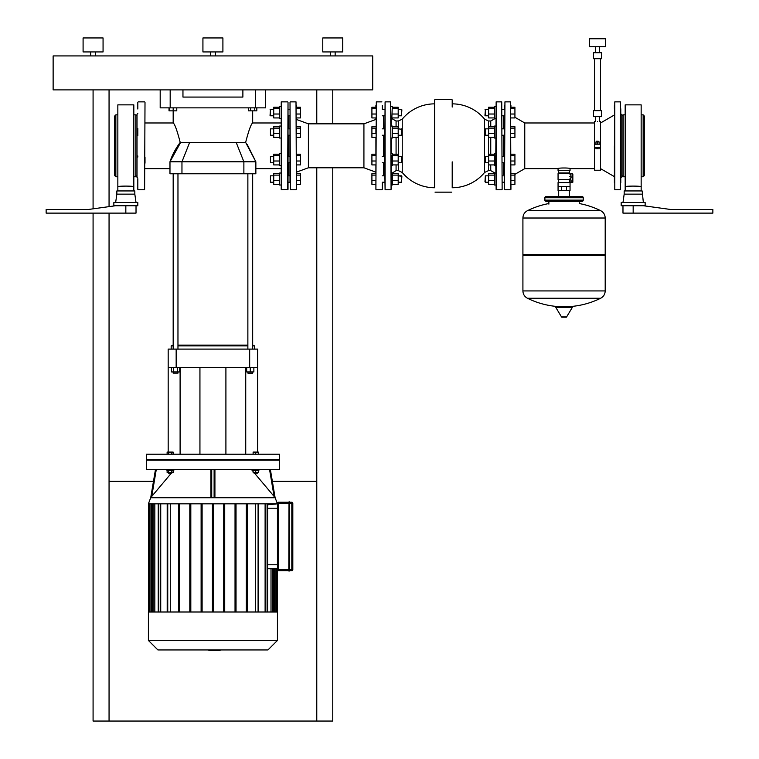 <?xml version="1.0" encoding="UTF-8"?>
<svg xmlns="http://www.w3.org/2000/svg" width="759" height="759" viewBox="0 0 759 759"><rect width="100%" height="100%" fill="white"/><g stroke="black" fill="none" stroke-linecap="round" stroke-linejoin="round"><path stroke-width="1.14" d="M115.852 176.771L114.647 175.566L114.647 116.051L115.852 114.846L115.852 176.771L117.844 176.771M137.018 116.051L135.823 114.846L135.823 176.771L133.821 176.771M117.844 190.945L117.844 186.752C117.351 185.898 134.315 185.898 133.821 186.752L133.821 190.945M134.827 194.143L134.827 190.945L116.848 190.945L116.848 194.143L134.827 194.143L136.022 202.53M137.815 205.727L137.815 202.53L113.85 202.53L113.85 205.727L137.815 205.727M125.833 205.727L125.833 213.118L46.138 213.118L46.138 209.522L88.082 209.522L115.643 205.727M125.833 213.118L136.022 213.118L136.022 205.727M117.844 186.752L117.844 104.865L133.821 104.865L133.821 186.752M176.771 107.854L176.771 110.852L173.175 110.852L173.175 107.854M145.007 122.977L173.175 122.977L173.175 110.852L169.58 110.852L169.58 107.854M254.739 107.854L254.739 110.852L256.817 110.852L256.817 107.854M254.739 110.852L250.593 110.852L250.593 107.854M250.593 110.852L248.516 110.852L248.516 107.854M169.58 110.852L169.02 110.852L169.02 107.854M332.765 89.885L332.765 123.84M332.765 167.777L332.765 721.05L316.778 721.05L316.778 167.777M316.778 89.885L316.778 123.84M93.082 89.885L93.082 208.839M93.082 213.118L93.082 721.05L109.059 721.05L109.059 213.118M109.059 206.638L109.059 89.885M316.778 481.367L272.367 481.367M153.47 481.367L109.059 481.367M109.059 721.05L316.778 721.05M279.635 185.016L280.83 185.016L279.635 185.016L279.635 173.033L280.83 173.033M273.724 175.832L270.441 175.832L270.441 182.217L273.724 182.217M270.441 182.217L270.441 175.832M279.635 184.371L273.724 184.371L273.724 173.678L279.635 173.678M279.635 180.452L273.724 180.452M279.635 175.111L273.724 175.111M308.391 167.777L363.922 167.777L363.922 123.84L308.391 123.84L308.391 167.777L296.408 172.17L296.408 173.678L300.403 173.678L300.403 184.371L296.408 184.371L296.408 189.352L296.01 101.867L296.408 189.352M300.403 180.452L296.408 180.452L296.408 175.111L300.403 175.111M280.83 118.584L279.635 118.584L279.635 106.602L280.83 106.602L279.635 106.602M270.441 110.33L270.441 115.785L273.724 115.785L270.043 115.387L270.441 110.33M296.408 105.577L296.408 107.247L300.403 107.247L300.403 117.939L296.408 117.939L296.408 119.438L308.391 123.84M296.408 108.679L300.403 108.679M296.408 114.021L300.403 114.021M279.635 117.939L273.724 117.939L273.724 107.247L279.635 107.247M279.635 114.021L273.724 114.021M279.635 108.679L273.724 108.679M594.563 168.64L570.047 168.64C570.417 167.767 557.694 167.767 558.064 168.64L524.763 168.64L524.763 122.977L514.925 117.294M614.392 182.53L614.392 145.804M570.047 168.64L570.047 170.576L558.064 170.576L558.064 168.64M570.844 176.572L570.844 178.564L570.047 178.564L570.047 179.56L558.064 179.56L558.064 173.574L558.681 172.948L569.43 172.948L569.43 170.576M558.064 173.574L570.047 173.574L570.047 174.57L570.844 173.991L570.844 182.34L570.844 177.084M569.705 176.572C570.085 179.143 570.085 179.143 569.705 176.572C570.085 173.991 570.085 173.991 569.705 176.572M558.064 186.553L558.064 182.558L570.047 182.558L570.047 190.547L558.064 190.547L558.064 186.553L570.047 186.553M561.575 186.553L561.575 190.547M566.537 186.553L566.537 190.547M572.846 180.889L572.846 174.124L572.846 182.198L572.846 180.889L572.666 182.397L571.062 182.54L571.062 180.955L572.666 180.927L572.666 177.094L571.062 177.122L570.844 173.991M605.198 255.66L522.913 255.66L522.913 290.925C523.036 294.236 524.564 296.684 527.477 298.268L564.06 298.268L527.477 298.268A82.693 82.693 0 0 0 559.99 306.693L556.252 306.693A0.503 0.503 0 0 0 555.825 307.452L561.518 316.939A0.503 0.503 0 0 0 561.945 317.186L566.167 317.186A0.503 0.503 0 0 0 566.603 316.939L572.295 307.452A0.503 0.503 0 0 0 571.859 306.693L568.121 306.693A82.693 82.693 0 0 0 600.635 298.268L564.06 298.268L600.635 298.268C603.547 296.684 605.075 294.236 605.198 290.925L605.198 255.66L604.003 254.464M556.252 306.693L571.859 306.693M579.24 201.334L579.24 203.535A82.693 82.693 0 0 1 600.635 210.66L564.06 210.66L600.635 210.66C603.547 212.245 605.075 214.693 605.198 218.013L605.198 254.464L522.913 254.464L522.913 218.013C523.036 214.693 524.564 212.245 527.477 210.66L564.06 210.66L527.477 210.66A82.693 82.693 0 0 1 548.88 203.535M522.913 255.66L524.108 254.464M569.43 196.543L569.43 190.547M558.681 196.543L558.681 190.547M547.277 197.738A1.195 1.195 0 0 0 546.082 196.543A1.195 1.195 0 0 0 544.886 197.738L583.235 197.738A1.195 1.195 0 0 0 582.03 196.543L546.082 196.543M580.834 197.738A1.195 1.195 0 0 1 582.03 196.543M583.235 200.139L544.886 200.139A1.195 1.195 0 0 0 546.082 201.334L582.03 201.334A1.195 1.195 0 0 0 583.235 200.139L583.235 197.738M548.88 204.133L548.88 201.334M280.83 138.043L279.635 138.043L279.635 126.06L280.83 126.06M273.724 128.85L270.441 128.85L270.441 135.244L273.724 135.244M270.441 135.244L270.441 128.85M279.635 137.398L273.724 137.398L273.724 126.706L279.635 126.706M279.635 133.48L273.724 133.48M279.635 128.138L273.724 128.138M296.408 126.706L300.403 126.706L300.403 137.398L296.408 137.398M300.403 133.48L296.408 133.48L296.408 128.138L300.403 128.138M280.83 165.557L279.635 165.557L279.635 153.574L280.83 153.574M273.724 156.373L270.441 156.373L270.441 162.758L273.724 162.758M270.441 162.758L270.441 156.373M279.635 164.912L273.724 164.912L273.724 154.219L279.635 154.219M279.635 161.003L273.724 161.003M279.635 155.652L273.724 155.652M296.408 154.219L300.403 154.219L300.403 164.912L296.408 164.912M296.408 155.652L300.403 155.652M296.408 161.003L300.403 161.003M383.494 115.785L383.494 128.85L383.494 115.785M375.904 189.352L376.303 101.867L375.904 189.352L375.904 184.371L371.91 184.371L371.91 173.678L375.904 173.678L375.904 164.912L371.91 164.912L371.91 154.219L375.904 154.219L375.904 155.652L371.91 155.652M363.922 123.84L375.904 119.438L375.904 117.939L371.91 117.939L371.91 107.247L375.904 107.247L375.904 105.577M382.299 105.577L382.299 108.992M382.299 182.615L382.299 189.352M290.014 160.946L290.014 182.35M290.014 116.184L290.014 182.615M375.904 126.706L371.91 126.706L371.91 137.398L375.904 137.398L375.904 154.219M383.494 135.244L383.494 156.373L383.494 135.244M383.494 162.758L383.494 175.832L383.494 162.758M599.553 144.21L595.559 144.21M596.555 141.335L598.557 141.335L596.754 141.136L596.555 141.933M601.555 116.649L593.557 116.649L593.557 110.653L601.555 110.653L601.555 116.649M601.555 58.718L593.557 58.718L593.557 52.732L601.555 52.732L601.555 58.718M605.549 46.735L589.563 46.735L589.563 38.747L605.549 38.747L605.549 46.735M597.561 121.459C600.132 121.374 600.132 121.374 597.561 121.459C594.98 121.374 594.98 121.374 597.561 121.459M599.155 143.812L599.155 141.933L595.957 141.933L595.957 143.812M597.561 143.812L597.561 141.933M595.957 147.407L595.957 148.802L599.155 148.802L599.155 147.407M597.561 147.407L597.561 148.802M595.559 116.649L595.559 121.383L594.563 121.383L594.563 170.234L600.549 170.234L600.549 121.383L599.553 121.383L599.553 116.649M594.563 147.407L600.549 147.407M600.549 144.21L594.563 144.21M495.75 185.016L494.545 185.016L494.545 173.033L495.75 173.033M488.635 175.832L485.362 175.832L485.362 182.217L488.635 182.217M484.963 181.818L485.362 175.832M494.545 184.371L488.635 184.371L488.635 173.678L494.545 173.678M494.545 180.452L488.635 180.452M494.545 175.111L488.635 175.111M510.93 173.678L514.925 173.678L514.925 184.371L510.93 184.371L510.93 189.352L510.532 101.867L510.93 189.352M510.93 175.111L514.925 175.111M510.93 180.452L514.925 180.452M495.75 118.584L494.545 118.584L494.545 106.602L495.75 106.602L494.545 106.602M485.362 110.33L485.362 115.785L488.635 115.785L484.963 115.387L485.362 110.33M494.545 117.939L488.635 117.939L488.635 107.247L494.545 107.247M494.545 114.021L488.635 114.021M494.545 108.679L488.635 108.679M510.93 105.577L510.93 107.247L514.925 107.247L514.925 117.939L510.93 117.939M510.93 108.679L514.925 108.679M510.93 114.021L514.925 114.021M495.75 138.043L494.545 138.043L494.545 126.06L495.75 126.06M488.635 128.85L485.362 128.85L485.362 135.244L488.635 135.244M485.362 135.244L485.362 128.85M494.545 137.398L488.635 137.398L488.635 126.706L494.545 126.706M494.545 133.48L488.635 133.48M494.545 128.138L488.635 128.138M510.93 126.706L514.925 126.706L514.925 137.398L510.93 137.398M510.93 128.138L514.925 128.138M510.93 133.48L514.925 133.48M495.75 155.329L495.75 165.557L494.545 165.557L494.545 153.574L495.75 153.574M488.635 156.373L485.362 156.373L485.362 162.758L488.635 162.758M485.362 162.758L485.362 156.373M494.545 164.912L488.635 164.912L488.635 154.219L494.545 154.219M494.545 161.003L488.635 161.003M494.545 155.652L488.635 155.652M510.93 154.219L514.925 154.219L514.925 164.912L510.93 164.912M510.93 155.652L514.925 155.652M510.93 161.003L514.925 161.003M391.084 153.574L391.084 138.043L391.084 153.574L392.28 153.574L392.28 165.557L391.084 165.557L391.084 185.016L392.28 185.016L392.28 173.033L391.084 173.033L391.084 155.329M401.473 175.832L401.473 182.217L401.872 176.23L398.2 175.832L401.473 175.832M392.28 184.371L398.2 184.371L398.2 173.678L392.28 173.678M392.28 180.452L398.2 180.452M392.28 175.111L398.2 175.111M375.904 175.111L371.91 175.111M375.904 184.371L375.904 180.452L371.91 180.452M396.075 126.706L396.075 120.985L391.815 118.584L392.28 106.602L391.084 106.602L392.28 106.602M401.473 109.4L401.473 115.785L401.872 109.799L398.2 109.4L401.473 109.4M392.28 117.939L398.2 117.939L398.2 107.247L392.28 107.247M392.28 114.021L398.2 114.021M392.28 108.679L398.2 108.679M375.904 107.247L375.904 108.679L371.91 108.679M375.904 114.021L371.91 114.021M391.084 138.043L392.28 138.043L392.28 126.06L391.084 126.06L391.084 118.584L392.28 118.584M401.473 128.85L401.473 135.244L401.872 129.258L398.2 128.85M392.28 137.398L398.2 137.398L398.2 126.706L392.28 126.706M392.28 133.48L398.2 133.48M392.28 128.138L398.2 128.138M371.91 133.48L375.904 133.48L375.904 128.138L371.91 128.138M401.473 156.373L401.473 162.758L401.872 156.771L398.2 156.373M392.28 164.912L398.2 164.912L398.2 154.219L392.28 154.219M392.28 161.003L398.2 161.003M392.28 155.652L398.2 155.652M375.904 161.003L371.91 161.003M620.786 113.954L621.982 114.647L621.982 176.97L620.786 177.663M620.786 182.815L620.786 108.793M614.79 101.867L620.378 101.867L620.378 189.75L614.79 189.75L614.79 101.867L614.392 182.815M614.392 108.793L614.392 105.577M620.786 182.53L620.786 175.225M503.34 174.598L503.34 162.758L503.34 174.598M504.536 186.04L504.934 101.867L504.536 186.04M504.536 105.577L504.536 108.793M504.536 182.815L504.536 189.352M503.34 115.785L503.34 128.85L503.34 115.785M503.34 135.244L503.34 156.373L503.34 135.244M488.454 128.85L488.454 120.985L484.593 119.163L484.593 172.454A41.944 41.944 0 0 1 452.203 187.748L452.203 161.857M434.632 107.057L434.632 187.748A41.944 41.944 0 0 1 402.232 172.454L402.232 119.163L398.38 120.985L396.075 120.985M434.632 163.384L434.632 99.865M452.203 99.865L452.203 107.057M391.084 189.352L390.686 101.867L391.084 189.352M384.69 162.473L385.088 189.75L385.088 101.867L384.69 162.473M502.135 189.352L501.737 101.867L502.135 189.352M495.75 162.473L496.149 189.75L496.149 101.867L495.75 162.473M643.148 114.846L644.353 116.051L644.353 175.566L643.148 176.771L643.148 114.846L641.156 114.846M625.179 176.771L623.177 176.771L623.177 114.846L621.982 116.051M641.156 190.945L641.156 104.865L625.179 104.865L625.179 186.752C624.685 185.898 641.649 185.898 641.156 186.752M625.179 190.945L625.179 186.752M642.152 194.143L624.173 194.143L624.173 190.945L642.152 190.945L643.357 202.53M643.357 205.727L621.185 205.727L621.185 202.53L645.15 202.53L645.15 205.727L643.357 205.727L670.918 209.522L712.862 209.522L712.862 213.118L622.978 213.118L622.978 205.727M281.228 189.75L281.228 101.867L281.228 189.75L288.022 189.352L288.022 102.266L287.623 189.75M288.818 135.244L288.818 156.373M288.818 162.758L288.818 175.832M288.818 115.785L288.818 128.85M288.818 502.24L278.43 502.24A0.996 0.996 0 0 0 277.433 503.236L277.433 569.753A0.996 0.996 0 0 0 278.43 570.749L278.43 569.753L289.018 569.753L289.018 501.841L288.818 570.948L289.615 570.948L289.416 501.841L289.615 570.948M289.615 570.749L291.817 570.749A0.996 0.996 0 0 0 292.813 569.753L292.813 503.236A0.996 0.996 0 0 0 291.817 502.24L289.615 502.24M278.43 570.749L288.818 570.749M277.433 569.753L278.43 569.753L278.43 503.236L291.817 503.236L291.817 569.753L292.813 569.753A0.996 0.996 0 0 1 291.817 570.749L291.817 569.753L289.018 569.753L289.018 571.148M145.007 102.266L144.608 189.75L145.007 102.266M137.815 189.352L137.815 179.02M137.815 108.992L137.815 102.266M137.815 113.452L137.018 114.248L137.018 177.369L137.815 178.166M137.815 128.451L137.815 135.643L137.815 128.451M145.007 163.166L145.007 157.028M137.815 155.975L137.815 157.028M209.778 650.425L208.782 649.941M220.101 649.941L220.101 650.425L208.877 650.425L208.877 649.941L208.867 650.425M217.653 650.425L217.653 649.941M212.918 469.679L279.435 469.679L279.435 460.191L146.411 460.191L146.411 469.679L212.918 469.679M275.09 497.591L270.403 469.679L275.09 497.591L277.433 503.834L148.403 503.834L150.747 497.591M269.587 469.679L274.094 496.443L275.1 497.61L254.91 473.635M253.117 471.51L251.58 469.679M214.92 469.679L214.92 496.443L214.114 497.61L211.723 497.61L210.926 496.443L210.926 469.679M174.266 469.679L173.128 471.035M170.936 473.635L150.737 497.61L151.753 496.443L156.25 469.679M258.914 469.679L258.914 470.324L252.519 470.324L252.519 469.679M257.31 472.44L257.31 473.236L254.113 473.236L254.113 472.44M254.113 473.236L257.31 473.236M166.933 469.679L166.933 470.324L173.318 470.324L173.318 469.679M168.526 473.236L171.724 473.236L168.526 473.236L168.526 472.44M277.433 640.454L148.403 640.454L157.891 649.941L267.946 649.941L277.433 640.454L277.433 611.991L148.403 611.991L148.403 640.454M146.411 454.205L279.435 454.205L279.435 459.793L146.411 459.793L146.411 454.205M258.307 454.205L258.307 452.089L253.117 452.089L253.117 454.205M255.717 454.205L255.717 452.089M258.715 454.205L258.307 452.089M171.629 454.205L171.629 452.089L167.122 452.089L167.122 454.205M168.621 454.205L168.621 452.089M173.128 454.205L173.128 452.089L171.629 452.089M268.686 568.747L277.433 568.747L268.686 568.747L267.595 568.178M272.699 611.991L272.699 568.747L273.202 568.747L273.202 611.991M275.83 611.991L275.83 568.747L276.323 568.747L276.323 611.991M276.836 611.991L276.836 568.747L277.339 568.747L277.339 611.991M277.339 503.834L267.595 504.801M271.01 568.747L271.01 611.991M274.312 568.747L274.312 611.991M160.728 611.991L160.728 503.834M170.282 611.991L170.282 503.834M154.827 611.991L154.827 503.834M151.525 611.991L151.525 503.834M255.555 503.834L255.555 611.991M265.109 503.834L265.109 611.991M178.507 611.991L178.507 503.834M167.198 611.991L167.198 503.834M258.468 503.834L258.468 611.991M213.421 503.834L213.421 611.991M223.725 503.834L223.725 611.991M224.721 611.991L224.721 503.834M235.034 503.834L235.034 611.991M236.03 611.991L236.03 503.834M246.333 503.834L246.333 611.991M247.33 611.991L247.33 503.834M258.639 611.991L258.639 503.834M167.369 611.991L167.369 503.834M179.503 503.834L179.503 611.991M189.807 611.991L189.807 503.834M190.813 503.834L190.813 611.991M201.116 611.991L201.116 503.834M202.112 503.834L202.112 611.991M212.416 503.834L212.416 611.991M171.629 470.324L171.629 472.44L173.128 472.44L173.128 470.324M167.122 470.324L167.122 472.44L171.629 472.44M168.621 470.324L168.621 472.44M253.117 470.324L253.117 472.44L258.307 472.44L258.307 470.324M255.717 470.324L255.717 472.44M155.443 469.679L150.737 497.61M168.175 367.612L176.164 367.612L176.164 349.102L168.175 349.102L168.175 452.089M180.101 367.612L180.101 454.205M176.164 367.612L257.662 367.612L257.662 452.089M245.736 367.612L245.736 454.205M257.662 367.612L257.662 349.102L249.673 349.102L249.673 367.612M176.164 349.102L249.673 349.102M173.175 173.773L173.175 349.102M177.967 173.773L177.967 349.102M177.967 371.929L177.967 373.124L173.175 373.124L173.175 371.929M173.175 373.124L177.967 373.124M177.644 367.612L177.644 371.929L179.722 371.929L179.722 367.612M171.42 367.612L171.42 371.929L177.644 371.929M173.488 367.612L173.488 371.929M252.671 373.124L247.87 373.124L252.263 373.532L252.671 371.929M246.675 367.612L246.675 371.929L253.867 371.929L253.867 367.612M250.271 367.612L250.271 371.929M252.671 345.905L254.663 345.905L254.663 349.102M171.173 349.102L171.173 345.905L173.175 345.905M177.967 345.905L247.87 345.905M254.663 345.905L252.671 345.108M171.173 345.905L173.175 345.108M247.87 345.108L177.967 345.108M212.918 142.388L245.641 142.388C248.753 130.387 251.096 123.926 252.671 122.977C251.096 123.926 248.753 130.387 245.641 142.388L255.859 161.79L169.978 161.79C172.018 155.339 175.424 148.878 180.206 142.388L212.918 142.388M180.206 142.388C177.084 130.387 174.741 123.926 173.175 122.977C174.741 123.926 177.084 130.387 180.206 142.388M180.68 142.388L169.978 161.79L169.978 173.773L255.859 173.773L255.859 161.79L247.235 144.523M160.187 89.885L160.187 107.854L170.177 107.854L170.177 89.885M255.66 89.885L255.66 107.854L170.177 107.854M242.88 89.885L242.88 97.076L182.957 97.076L182.957 89.885M255.66 107.854L265.65 107.854L265.65 89.885M330.364 55.929L330.364 51.935M335.155 55.929L335.155 51.935M322.774 51.935L322.774 37.95L342.745 37.95L342.745 51.935L322.774 51.935M210.518 55.929L210.518 51.935M215.319 55.929L215.319 51.935M202.928 51.935L202.928 37.95L222.909 37.95L222.909 51.935L202.928 51.935M90.682 55.929L90.682 51.935M95.473 55.929L95.473 51.935M83.092 51.935L83.092 37.95L103.063 37.95L103.063 51.935L83.092 51.935M53.13 89.885L372.707 89.885L372.707 55.929L53.13 55.929L53.13 89.885M572.846 177.056L572.846 174.124M561.518 316.939L566.603 316.939M555.825 307.452L572.295 307.452M605.198 218.013L522.913 218.013M522.913 290.925L605.198 290.925M296.01 189.75L290.422 189.75L290.014 102.266M488.454 156.373L488.454 135.244M490.75 164.912L490.75 170.633L488.454 170.633L488.454 162.758M490.75 154.219L490.75 137.398M490.75 126.706L490.75 120.985L495.02 118.584M396.075 154.219L396.075 137.398M398.38 162.758L398.38 170.633L396.075 170.633L396.075 164.912M398.38 156.373L398.38 135.244M398.38 128.85L398.38 120.985M633.167 205.727L633.167 213.118M277.433 503.236L278.43 503.236L278.43 502.24M291.817 502.24L291.817 503.236L292.813 503.236M275.213 497.733L150.633 497.733M277.433 564.753L267.595 564.753M267.595 508.226L277.433 508.226M149.001 503.834L149.001 611.991M150.007 611.991L150.007 503.834M153.138 611.991L153.138 503.834M158.745 611.991L158.745 503.834M258.088 611.991L258.088 503.834M267.092 611.991L267.092 503.834M167.748 611.991L167.748 503.834M211.723 497.61L211.723 469.679M214.114 469.679L214.114 497.61M236.163 142.388L243.876 161.79L243.876 173.773M189.674 142.388L181.961 161.79L181.961 173.773M115.852 114.846L117.844 114.846M133.821 114.846L135.823 114.846M116.848 194.143L115.643 202.53M137.018 175.566L135.823 176.771M288.022 182.217L290.014 182.217M290.014 175.832L288.022 175.832M288.022 115.785L290.014 115.785M290.014 109.4L288.022 109.4L290.014 109.4M273.724 109.4L270.043 109.799M524.763 168.64L514.925 174.323M600.549 168.64L614.392 176.629M600.549 122.977L614.392 114.989M594.563 122.977L524.763 122.977M558.681 182.558L558.681 179.56M558.681 172.948L558.681 170.576M572.666 173.934L571.062 173.792M569.43 182.558L569.43 179.56M569.43 172.948L570.047 173.574M544.886 200.139L544.886 197.738M288.022 135.244L290.014 135.244M290.014 128.85L288.022 128.85M288.022 162.758L290.014 162.758M290.014 156.373L288.022 156.373M376.303 101.867L381.9 101.867M296.01 101.867L290.422 101.867M376.303 189.75L381.9 189.75M363.922 167.777L375.904 172.17M600.549 58.718L600.549 110.653M599.553 46.735L599.553 52.732M595.559 46.735L595.559 52.732M594.563 58.718L594.563 110.653M598.557 141.933L598.557 141.335M502.135 182.217L504.536 182.217M504.536 175.832L502.135 175.832M485.362 109.4L488.635 109.4L484.963 109.799M504.536 109.4L502.135 109.4L504.536 109.4M502.135 115.785L504.536 115.785M502.135 135.244L504.536 135.244M504.536 128.85L502.135 128.85M502.135 162.758L504.536 162.758M504.536 156.373L502.135 156.373M382.299 175.832L384.69 175.832M398.2 182.217L401.473 182.217M382.299 182.217L384.69 182.217M396.075 170.633L392.28 173.033M382.299 109.4L384.69 109.4L382.299 109.4M398.2 115.785L401.473 115.785M382.299 115.785L384.69 115.785M382.299 128.85L384.69 128.85M398.2 135.244L401.473 135.244M382.299 135.244L384.69 135.244M382.299 156.373L384.69 156.373M398.2 162.758L401.473 162.758M382.299 162.758L384.69 162.758M504.934 101.867L510.532 101.867M510.532 189.75L504.934 189.75M451.804 192.15L435.03 192.15M390.686 189.75L385.088 189.75M501.737 189.75L496.149 189.75M501.737 101.867L496.149 101.867M390.686 101.867L385.088 101.867M451.804 99.467L435.03 99.467M434.632 103.86A41.944 41.944 0 0 0 402.232 119.163M398.38 170.633L402.232 172.454M490.75 170.633L495.02 173.033M490.75 120.985L488.454 120.985M484.593 172.454L488.454 170.633M484.593 119.163A41.944 41.944 0 0 0 452.203 103.86M625.179 114.846L623.177 114.846M624.173 194.143L622.978 202.53M621.982 175.566L623.177 176.771M643.148 176.771L641.156 176.771M287.623 101.867L281.228 101.867M138.214 101.867L144.608 101.867M138.214 189.75L144.608 189.75M267.595 503.834L267.595 611.991M152.635 503.834L152.635 611.991M149.514 503.834L149.514 611.991M158.242 503.834L158.242 611.991M148.508 503.834L148.508 611.991M171.724 472.44L171.724 473.236M225.907 454.205L225.907 367.612M199.94 454.205L199.94 367.612M247.87 349.102L247.87 173.773M247.87 371.929L247.87 373.124M252.671 349.102L252.671 173.773M252.671 110.852L252.671 122.977L280.83 122.977M145.007 168.64L169.978 168.64M255.859 168.64L280.83 168.64"/></g></svg>

